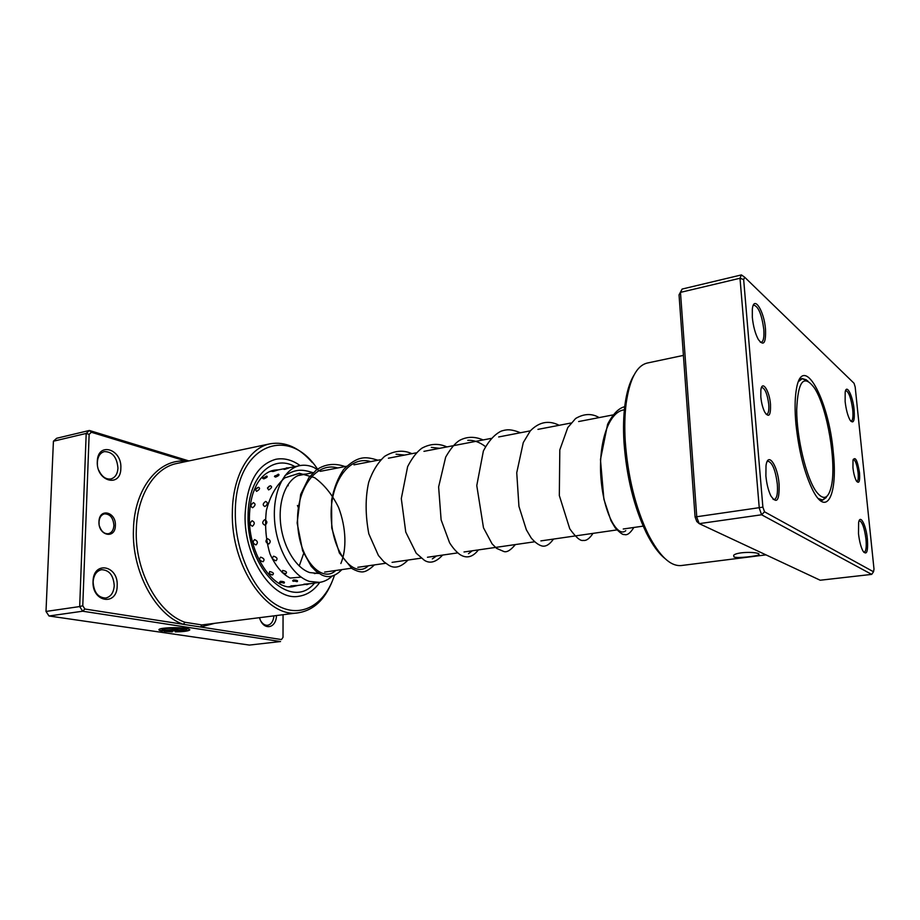 <?xml version="1.0" encoding="UTF-8"?>
<svg xmlns="http://www.w3.org/2000/svg" width="920" height="920" viewBox="0 0 920 920"><rect width="100%" height="100%" fill="white"/><g stroke="black" fill="none" stroke-linecap="round" stroke-linejoin="round"><path stroke-width="1.38" d="M816.017 491.303C823.423 501.009 828.586 499.077 831.519 485.507C836.418 462.392 827.54 409.71 815.35 389.471L814.729 388.435C803.907 373.531 797.904 380.707 796.697 409.975C796.743 438.115 806.15 477.365 816.017 491.303M818.202 498.513L822.641 499.985L827.206 496.018M807.829 380.96L802.217 378.706L798.502 381.547M770.488 404.374C770.822 415.449 768.924 418.071 764.796 412.229C762.749 408.123 761.426 403.017 760.817 396.934L760.851 390.206C762.013 379.373 769.522 390.643 770.488 404.374M766.199 414.368L766.728 414.402C768.487 413.69 769.154 410.32 768.74 404.282C767.383 394.116 765.106 388.516 761.921 387.481L761.426 387.699M859.51 472.765C860.05 481.528 859.004 484.23 856.359 480.861C854.737 477.733 853.599 473.363 852.943 467.728L853.012 460.161C855.266 456.09 857.428 460.287 859.51 472.765M856.819 481.562L856.888 481.562C858.141 480.987 858.544 478.043 858.084 472.719C856.98 464.657 855.381 460.195 853.3 459.333L853.219 459.356M758.781 553.805L759 554.909C756.228 556.163 737.541 558.543 733.987 556.957L733.654 555.358C736.126 551.942 755.343 551.609 758.781 553.805M765.509 329.36C766.004 343.321 763.565 346.633 758.206 339.273C755.182 333.431 753.227 326.14 752.33 317.4L752.33 309.247C753.721 294.434 764.221 310.879 765.509 329.36M760.311 342.228L761.254 342.32C763.496 341.377 764.347 337.03 763.784 329.256C761.806 314.755 758.529 306.716 753.986 305.164L753.146 305.635M854.116 409.745C854.841 420.969 853.484 424.407 850.022 420.06C847.699 415.679 846.067 409.526 845.135 401.603L845.181 392.104C846.595 383.341 852.874 395.968 854.116 409.745M850.862 421.268L851.161 421.268C852.805 420.52 853.323 416.656 852.713 409.676C851.115 398.222 848.826 391.851 845.848 390.574L845.572 390.678M867.399 539.097C868.169 551.851 866.663 555.795 862.891 550.919C860.798 546.767 859.337 540.983 858.486 533.566L858.636 522.399C860.223 513.74 866.134 525.216 867.399 539.097M863.799 552.31L864.156 552.333C866.042 551.482 866.64 547.055 865.961 539.062C864.478 527.976 862.293 521.87 859.429 520.72L859.096 520.835M779.102 484.219C779.539 500.606 776.779 504.482 770.833 495.822C768.303 490.452 766.659 483.851 765.888 475.996L766.004 465.796C767.809 450.949 777.768 465.393 779.102 484.219M773.133 499.387L774.226 499.56C776.928 498.49 777.963 493.361 777.331 484.15C775.537 470.235 772.443 462.587 768.062 461.219L767.084 461.725M664.734 558.325C658.409 553.173 652.303 544.721 646.392 532.979C633.972 507.012 626.485 476.698 623.967 442.025C623.173 428.524 623.484 416.265 624.887 405.248C626.623 392.23 629.625 382.237 633.903 375.291M683.41 355.396L647.22 363.055C636.72 365.608 629.694 379.051 626.163 403.362C624.726 414.644 624.415 427.213 625.232 441.059C627.831 476.629 635.501 507.725 648.22 534.347C659.525 556.163 670.565 566.559 681.329 565.535L765.969 554.875M833.301 452.628C837.832 493.844 827.08 517.879 813.073 490.797C804.574 473.765 798.859 451.467 795.926 423.913C794.731 410.527 794.822 399.395 796.179 390.517C802.01 349.991 828.92 398.751 833.301 452.628M819.214 499.583L822.422 500.261L826.275 497.501M682.122 289.064L680.478 292.376L696.785 517.235L699.211 523.641L696.785 521.502L695.071 516.982L679.04 294.86L682.122 289.064L741.416 274.919L740.002 278.254L743.659 279.577L762.887 507.15L764.531 511.807L873.517 571.78L874 569.101L855.186 387.009L854.07 383.295L744.659 277.219L743.659 279.577M764.531 511.807L761.599 514.774L699.211 523.641L820.203 580.232L871.7 574.39L761.599 514.774L759.276 508.185L740.002 278.254L680.478 292.376L679.04 294.86M695.071 516.982L762.887 507.15M806.46 379.856L801.918 378.511L799.1 380.202M871.7 574.39L873.517 571.78M744.659 277.219L741.416 274.919M98.98 521.732C99.141 507.587 116.253 511.807 115.368 525.527C115.391 539.499 98.152 535.773 98.98 521.732M99.475 526.113C101.292 531.461 104.259 534.002 108.364 533.738C111.711 532.841 113.562 530.092 113.907 525.492C113.287 517.868 110.147 513.981 104.489 513.854C101.2 514.751 99.371 517.477 99.004 522.054L99.096 524.147M162.012 629.659L162.15 629.303C166.635 627.819 173.754 627.532 183.494 628.452L186.702 629.694M175.444 631.465C181.481 631.35 185.184 630.879 186.564 630.062C187.105 629.521 186.081 629.05 183.482 628.647C173.742 627.727 166.635 628.004 162.138 629.487L162.828 630.372L177.87 629.061L162.104 631.039C159.47 630.556 158.47 630.016 159.079 629.418C160.459 627.727 177.836 627.026 185.782 628.348C189.002 628.866 190.279 629.464 189.6 630.119C187.818 631.166 183.057 631.752 175.329 631.879L175.444 631.465M158.907 629.648L162.104 631.039M176.559 629.797L183.103 629.844L184.253 630.372L182.815 630.74L178.652 630.119L169.153 631.304L172.27 631.867L164.22 631.35L176.559 629.797M169.153 631.304L181.079 630.177M186.783 461.368L91.379 432.262L89.136 434.366L82.777 605.74L84.893 609.017L183.298 624.312L184.966 622.276L201.848 624.933L200.571 626.991L281.474 639.561L283.015 637.353L283.061 614.732M93.046 581.417C93.357 560.36 118.519 565.443 117.173 585.752C117.265 606.429 91.839 602.416 93.046 581.417M114.229 585.718C113.482 575.322 109.238 569.974 101.499 569.698C96.496 570.952 93.702 575.023 93.104 581.923C93.851 592.331 98.06 597.701 105.719 598.034C110.837 596.793 113.677 592.687 114.229 585.718M97.301 461.587C97.577 441.37 122.13 448.81 120.842 468.222C120.934 488.117 96.129 481.654 97.301 461.587M98.773 470.246C101.763 476.64 105.788 479.55 110.848 478.963C115.172 477.71 117.53 474.099 117.955 468.13C116.966 457.205 112.424 451.685 104.34 451.593C100.119 452.847 97.784 456.423 97.347 462.334L97.393 464.462M317.526 469.119C288.224 423.878 235.002 445.257 235.313 512.497C234.784 551.39 253.805 592.307 277.46 605.498C301.127 618.964 324.978 604.716 334.42 575.391M332.281 581.187C324.852 599.69 313.628 610.213 298.62 612.755C267.478 619.022 230.736 566.363 232.357 512.417C232.507 476.065 249.159 447.649 270.169 443.785C285.177 441.266 299.23 447.534 312.305 462.587M300.115 465.566C292.111 459.862 284.027 457.769 275.851 459.275C257.013 464.657 246.755 483.276 245.088 515.142C243.88 558.739 273.539 601.461 298.919 596.252C307.142 595.01 314.099 590.375 319.78 582.36C314.099 590.375 307.142 595.01 298.919 596.252C273.539 601.461 243.88 558.739 245.088 515.142C246.755 483.276 257.013 464.657 275.851 459.275C284.027 457.769 292.111 459.862 300.115 465.566M84.893 609.017L82.673 611.213L49.001 615.986L249.355 645.081L280.542 641.539L82.673 611.213L79.683 606.567L46 611.443L49.001 615.986M276.46 615.56C276.172 628.946 263.097 630.879 259.532 617.699M82.777 605.74L79.683 606.567L86.192 433.435L89.378 430.468L56.637 438.276L53.417 441.22L46 611.443M91.379 432.262L89.378 430.468L188.876 460.931M89.136 434.366L86.192 433.435L53.417 441.22M283.015 637.353L281.474 639.561M261.13 621.518C263.051 624.231 265.202 625.485 267.616 625.278C271.17 624.496 273.286 621.368 273.953 615.882M186.461 461.437L186.438 461.265C159.379 457.838 134.194 487.864 133.446 529.702C131.663 571.262 155.399 614.859 183.298 624.312L200.571 626.991L214.302 623.426M181.205 630.315L182.815 630.74M182.815 630.545L184.264 630.177M165.002 631.258L172.27 631.867M175.375 631.695C183.091 631.568 187.829 630.982 189.6 629.935L189.784 629.694M162.104 630.856L177.192 628.958M284.97 469.303L288.938 467.947L286.626 467.866L283.935 469.361L284.97 469.303M273.378 471.419L277.38 470.154L275.022 470.051L272.377 471.488L273.378 471.419M275.103 475.686L274.436 476.502L275.563 477.1C278.771 475.778 279.737 474.812 278.461 474.237L278.082 474.283M263.281 477.595L262.671 478.331L263.775 478.871C266.926 477.595 267.927 476.675 266.777 476.1L266.351 476.157M268.628 489.923C271.848 487.968 272.412 486.588 270.33 485.748L267.455 487.991L268.628 489.923M256.588 491.36C259.796 489.451 260.394 488.083 258.37 487.278L255.427 489.589L256.588 491.36M264.96 506.541C267.846 504.321 268.077 502.607 265.65 501.423C262.683 503.596 262.453 505.298 264.96 506.541M252.643 507.713C255.53 505.517 255.783 503.826 253.414 502.665C250.447 504.804 250.194 506.483 252.643 507.713M265.029 525.24C267.559 522.916 267.421 521.077 264.615 519.719C262.005 522.019 262.142 523.859 265.029 525.24M252.436 526.228C254.955 523.928 254.84 522.1 252.103 520.743C249.492 523.031 249.607 524.86 252.436 526.228M268.858 543.984C271.032 541.788 270.537 540.005 267.375 538.66C265.121 540.903 265.615 542.673 268.858 543.984M256.024 544.916C258.198 542.719 257.726 540.948 254.61 539.603C252.367 541.834 252.839 543.605 256.024 544.916M276.023 560.74C277.909 558.842 277.115 557.336 273.642 556.197C271.699 558.175 272.481 559.693 276.023 560.74M263.017 561.74C264.891 559.832 264.109 558.313 260.682 557.163C258.75 559.141 259.532 560.671 263.017 561.74M285.706 573.735C287.385 572.297 286.385 571.193 282.693 570.446L282.175 572.539L285.706 573.735M272.619 574.908C274.275 573.447 273.274 572.332 269.629 571.55L269.146 573.7L272.619 574.908M296.838 581.681L297.275 581.589C298.195 580.658 296.941 580.117 293.526 579.945L292.64 580.83L293.48 581.337M283.751 583.119L284.13 583.038C285.108 582.084 283.877 581.497 280.439 581.302L279.588 582.222L280.462 582.751M303.979 584.131L306.958 584.625L309.166 583.751L304.141 584.212M290.973 585.81L293.998 586.327L296.136 585.499L291.168 585.902M318.608 573.471L309.775 572.585C295.4 567.939 282.198 545.353 280.404 521.318C278.484 497.272 288.259 476.813 301.909 474.363L306.107 474.065M332.108 576.127C328.348 579.634 324.173 581.716 319.562 582.394L309.442 581.405C292.514 576.115 276.816 549.562 274.631 521.134C272.32 492.694 283.843 468.544 299.885 465.612C304.462 464.738 309.085 465.347 313.766 467.406L320.332 471.327M270.169 443.785L176.927 463.45C154.859 467.578 137.023 495.063 136.309 529.77C134.607 570.377 157.734 612.973 184.966 622.276M201.848 624.933L298.62 612.755M314.525 583.096C291.582 611.719 246.376 569.526 248.089 515.947C247.859 477.158 272.446 453.572 294.906 466.601M249.423 517.074C248.434 554.944 274.24 591.238 293.25 586.569L297.781 585.442M278.311 469.867L275.954 469.959M274.896 470.074L273.665 470.281C268.904 471.247 264.569 474.041 260.659 478.687C258.336 481.965 257.186 482.551 253.161 492.821C250.895 499.94 249.653 507.863 249.423 516.591M624.369 409.814C608.097 411.527 597.942 444.82 601.07 479.481C603.991 514.234 617.78 537.947 625.784 530.667M485.472 446.602C479.607 442.106 473.708 440.013 467.774 440.323M468.487 553.679L472.282 550.781M439.645 448.327L431.33 447.373M432.331 558.911L436.517 555.944M404.639 455.078L396.06 454.192M370.714 461.61C348.254 454.687 328.589 484.84 331.361 520.363C333.707 555.956 355.568 578.714 368.299 565.788M337.835 467.947C315.089 461.253 294.998 491.084 297.792 526.01C300.138 561.028 322.494 583.314 335.754 570.492M340.86 563.511C346.863 549.286 346.253 527.827 338.594 507.506C332.304 494.638 324.288 484.679 314.548 477.618L299.345 473.282L284.82 477.848C276.184 485.357 270.043 496.202 266.386 510.393C264.649 525.573 265.857 540.097 270.008 553.966C275.586 566.11 282.313 574.137 290.18 578.047L301.15 577.139M820.962 500.227L822.641 499.985M314.387 573.574L318.285 573.01M324.61 572.091L351.474 568.215M357.811 567.306L385.744 563.27M392.07 562.361L421.118 558.164M427.455 557.255L457.677 552.897M464.013 551.977L534.554 541.799M540.891 540.891L616.906 529.92M623.242 529L643.195 526.125M297.896 475.64L313.202 472.696M320.654 471.258L346.506 466.279M353.981 464.83L380.891 459.655M388.401 458.206L416.403 452.801M423.947 451.352L491.073 438.414M498.663 436.954L530.346 430.847M537.958 429.375L570.998 423.016M578.634 421.544L615.169 414.506M800.549 379.028L802.217 378.706M758.919 553.874L759 554.909M624.887 405.248L626.163 403.362M646.392 532.979L648.22 534.347M278.461 474.237L274.436 476.502M266.777 476.1L262.671 478.331M292.64 580.83L297.275 581.589M279.588 582.222L284.13 583.038M288.949 586.672L292.1 586.235M295.803 585.718L304.784 584.464M308.993 583.866L319.562 582.394M269.571 471.592L273.044 470.913M277.173 470.097L284.878 468.579M288.535 467.854L299.885 465.612M269.146 573.7L271.595 574.885M282.175 572.539L284.786 573.735M257.519 487.577L255.427 489.589M269.33 486.128L267.455 487.991M297.424 505.482L298.218 507.368M303.933 552.655L299.23 565.984M287.546 485.208L288.282 485.725M624.703 406.709C618.631 408.158 612.938 414 607.614 424.246L600.461 459.597L603.899 499.261L610.983 520.731L615.238 527.884C619.999 532.887 623.012 535.072 624.266 534.462C627.026 535.612 630.223 533.289 633.845 527.471M599.127 417.588C591.836 413.264 584.004 413.563 575.621 418.496L567.766 427.604L559.808 449.891L559.325 495.535L569.756 528.793C575.897 537.36 580.382 541.236 583.222 540.396C586.27 540.971 589.536 538.625 592.997 533.37M559.153 425.293C548.745 420.014 539.12 421.877 530.288 430.905L523.273 442.577L516.741 472.742L518.938 506.368L526.355 529.805L531.162 537.924C534.738 542.144 538.2 544.789 541.547 545.859C545.399 547.066 549.389 544.801 553.518 539.062M520.501 432.745C510.335 428.754 506.437 429.49 501.147 431.135C494.488 434.447 488.566 441.059 483.379 450.961L476.778 485.576L483.483 527.792L492.05 543.8L496.581 548.366L503.918 551.54C506.909 552.517 510.726 550.194 515.349 544.571M483.126 439.944C474.639 436.275 466.693 436.482 459.275 440.553C454.894 443.405 450.363 448.937 445.671 457.125L438.621 486.921L441.117 519.869L449.569 542.742C452.732 547.791 456.124 551.678 459.735 554.415C466.44 558.819 472.661 557.324 478.4 549.907M446.936 446.924C438.679 443.175 430.33 443.601 421.889 448.19C416.841 451.846 412.079 457.999 407.629 466.624L401.304 498.571L405.754 532.082L416.208 553.207L424.35 560.28C430.019 563.937 436.126 562.2 442.635 555.059M411.895 453.675C403.27 449.696 394.185 450.581 384.64 456.343C377.821 462.599 372.508 471.235 368.713 482.241C365.24 497.605 365.274 514.797 368.805 533.807L378.407 555.462L383.858 561.729L388.389 564.972C394.289 569.009 400.821 567.375 407.997 560.061M377.947 460.218C366.39 456.791 358.512 454.859 343.678 469.43C337.916 477.894 333.879 488.163 331.579 500.238L331.752 527.999L339.353 552.989L352.038 568.606C355.718 570.607 358.604 571.665 360.721 571.803C364.308 572.539 368.874 570.239 374.417 564.903M345.046 466.555C334.627 462.898 325.105 464.002 316.48 469.878L308.924 477.618L300.667 494.408L297.137 522.974L302.645 550.838L311.236 566.341L316.365 571.573L321.827 574.977C328.509 578.278 335.19 576.483 341.86 569.606M313.122 472.707C302.45 469.395 296.459 468.591 284.947 475.617"/></g></svg>
